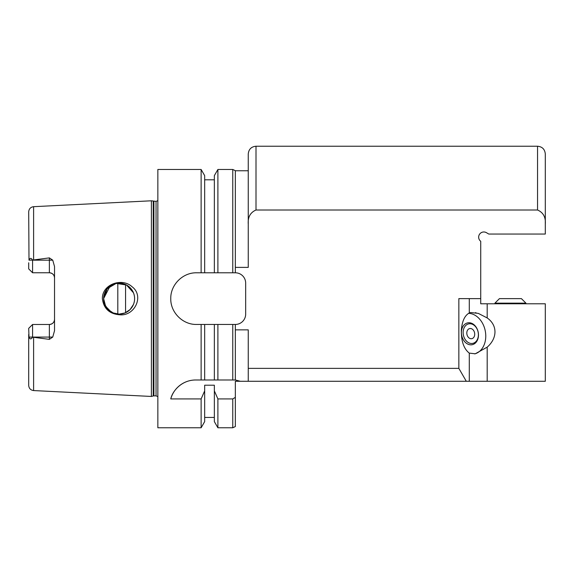 <?xml version="1.0" encoding="UTF-8"?>
<svg xmlns="http://www.w3.org/2000/svg" width="574" height="574" viewBox="0 0 574 574"><rect width="100%" height="100%" fill="white"/><g stroke="black" fill="none" stroke-linecap="round" stroke-linejoin="round"><path stroke-width="0.86" d="M494.931 303.144L499.452 298.623L521.407 298.623L525.928 303.144L494.931 303.144L494.931 303.789M466.806 333.042A5.166 3.896 78.3 0 0 471.806 338.674A5.166 3.896 78.3 0 0 474.576 332.827A5.166 3.896 78.3 0 0 469.719 328.558A5.166 3.896 78.3 0 0 466.806 333.042M463.132 332.504A9.959 7.512 78.3 0 0 474.576 342.671A9.959 7.512 78.3 0 0 474.576 325.68A9.959 7.512 78.3 0 0 463.132 332.504M461.396 332.547A11.15 8.409 78.3 0 0 469.496 344.687A11.15 8.409 78.3 0 0 478.429 336.156A14.35 14.35 0 0 0 476.793 328.249A11.15 8.409 78.3 0 0 468.556 322.753A11.15 8.409 78.3 0 0 461.812 329.211A11.15 8.409 78.3 0 0 461.396 332.547M474.684 353.893A20.664 15.591 78.3 0 0 485.468 332.124A20.664 15.591 78.3 0 0 468.606 313.318M487.183 317.931A27.394 20.664 168.3 0 1 487.183 347.155L475.243 353.792L469.288 353.118C463.778 348.813 461.137 341.099 461.353 329.985C462.12 321.103 464.761 315.435 469.288 312.974L470.658 312.536L478.293 313.382L487.183 317.931L487.183 303.789L545.3 303.789L545.3 381.279L466.303 381.279L458.848 368.365L458.848 298.623L480.725 298.623L480.725 303.789L487.183 303.789M476.025 312.751L475.502 312.643M240.341 381.279L235.34 381.279L235.34 426.568L232.757 427.774L232.757 398.923L217.898 398.923L214.353 390.88L214.353 385.211L204.667 385.211L204.667 390.88L201.122 398.923L170.765 398.923C172.344 391.325 181.362 380.024 195.655 379.988L235.34 379.988L240.341 381.279L248.255 381.279L248.255 329.863L235.34 329.863M232.757 379.988L232.757 324.454L235.34 324.454L196.595 324.454C182.776 324.784 170.435 312.45 170.765 298.623C170.435 284.797 182.776 272.463 196.595 272.793L214.353 272.793L214.353 175.615L217.898 169.474L232.757 169.474L235.34 170.679L235.34 272.793A10.332 10.332 0 0 1 245.672 283.126L245.672 314.122A10.332 10.332 0 0 1 235.34 324.454L235.34 379.988M235.34 397.366L232.757 398.923M232.757 169.474L232.757 272.793L235.34 272.793L214.353 272.793M458.848 368.365L248.255 368.365M235.34 267.384L248.255 267.384L248.255 224.118C247.724 217.194 250.307 212.495 256.004 210.005L537.551 210.005C543.248 212.495 545.831 217.194 545.3 224.118L545.3 234.048L488.79 234.048L486.408 232.671A5.166 5.166 0 0 0 479.512 234.3A5.166 5.166 0 0 0 480.725 241.281L480.725 298.623M466.303 381.279L248.255 381.279M537.551 210.005L256.004 210.005L256.004 146.227L537.551 146.227L537.551 210.005M537.551 146.227C542.258 146.686 544.841 149.269 545.3 153.976L545.3 224.118M235.34 170.765L248.255 170.765L248.255 267.384M256.004 146.227C251.297 146.686 248.714 149.269 248.255 153.976L248.255 224.118M119.851 314.803C109.505 314.035 103.672 308.64 102.359 298.623C102.115 284.259 121.989 277.371 132.042 286.727C144.526 295.983 134.603 316.245 119.851 314.803M111.083 311.883L105.638 306.286L103.607 298.623A15.498 15.498 0 0 0 126.854 312.048A15.498 15.498 0 0 0 126.854 285.199A15.498 15.498 0 0 0 103.607 298.623L104.791 304.564L108.149 309.58L113.164 312.938L119.105 314.122L125.046 312.938L130.061 309.58L133.448 304.493C134.983 300.582 134.983 296.665 133.448 292.754L126.488 284.998L116.156 283.413L107.166 288.744L103.607 298.623L110.086 286.024M28.7 328.357L32.575 324.482L31.283 325.774L32.575 324.482L32.575 337.16C31.147 339.471 29.956 339.449 29.001 337.082L28.7 328.357L32.575 324.482L49.364 324.482A5.166 5.166 0 0 0 54.53 319.316C54.279 322.394 52.557 324.116 49.364 324.482L49.364 339.363L32.575 337.16M32.575 272.765L31.283 271.473L32.575 272.765L49.364 272.765C52.557 273.131 54.279 274.853 54.53 277.931A5.166 5.166 0 0 0 49.364 272.765L49.364 260.166L32.575 260.166L32.575 272.765L28.7 268.89L32.575 272.765M157.85 200.635L156.042 201.374L151.393 200.792L33.608 206.683C30.609 207.099 28.973 208.821 28.7 211.842L29.001 260.166C29.956 257.798 31.147 257.776 32.575 260.087L49.364 257.884L49.364 260.166L52.743 260.166L49.364 257.884M28.7 334.477L28.7 385.405C28.973 388.426 30.609 390.148 33.608 390.564L151.393 396.455L151.393 200.792M32.575 260.087L29.001 260.166M28.7 268.89L28.7 262.77M49.364 339.363L52.743 337.082L54.53 330.696L54.53 266.551L52.743 260.166M189.621 380.706A25.83 25.83 0 0 0 170.765 398.923M217.898 324.454L217.898 379.988M217.898 398.923L217.898 427.774L232.757 427.774M214.353 324.454L214.353 379.988M214.353 390.88L214.353 421.632L217.898 427.774M204.667 324.454L204.667 379.988M204.667 390.88L204.667 421.632L201.122 427.774L201.122 398.923M201.122 324.454L201.122 379.988M201.122 427.774L157.85 427.774L157.85 169.474L201.122 169.474L201.122 272.793M201.122 169.474L204.667 175.615L204.667 272.793M217.898 169.474L217.898 272.793M125.562 284.539L125.562 312.708M117.813 283.183L117.813 314.064M469.288 298.623L469.288 312.974M469.288 353.118L469.288 381.279M487.183 347.155L487.183 381.279M33.608 206.683L33.608 259.713M29.001 337.082L52.743 337.082M33.608 337.534L33.608 390.564M49.364 324.482A5.166 5.166 0 0 0 54.53 319.316M153.236 201.287L153.236 395.96L151.393 396.455M153.904 201.374L153.904 395.873L153.236 395.96M156.042 201.374L156.042 395.873L157.85 396.612M525.928 303.144L525.928 303.789M204.667 417.441L214.353 417.441M153.904 395.873L156.042 395.873M204.667 179.805L214.353 179.805"/></g></svg>
